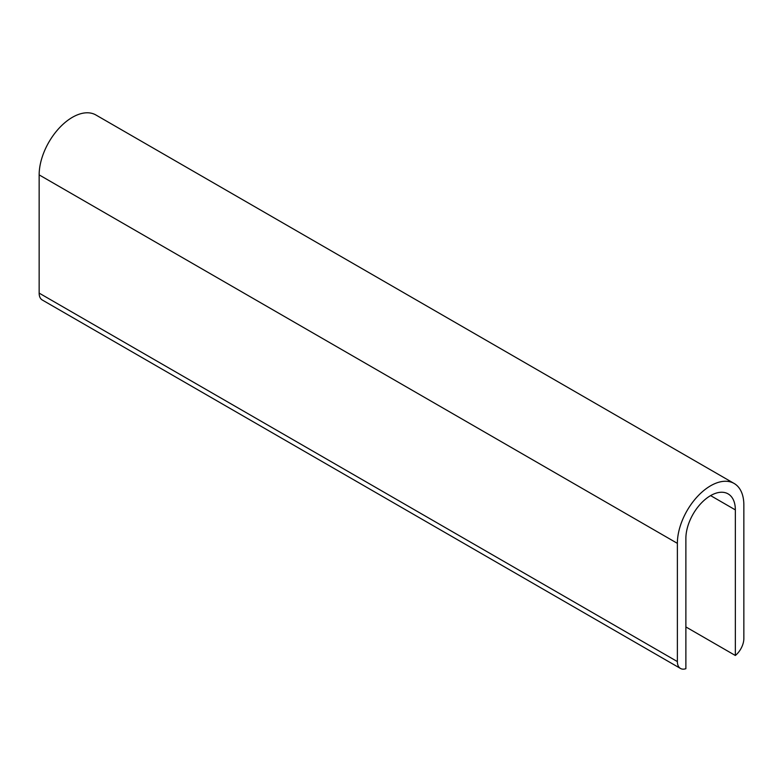 <?xml version="1.0" encoding="UTF-8"?>
<svg xmlns="http://www.w3.org/2000/svg" width="783" height="783" viewBox="0 0 783 783"><rect width="100%" height="100%" fill="white"/><g stroke="black" fill="none" stroke-linecap="round" stroke-linejoin="round"><path stroke-width="1.17" d="M685.879 668.692A15.043 8.682 -60 0 1 680.486 668.457A15.043 8.682 -60 0 1 677.373 661.576L677.373 543.353A47.009 27.141 -60 0 1 697.888 496.05A47.009 27.141 -60 0 1 734.111 483.454A47.009 27.141 -60 0 1 743.85 504.976L743.85 638.546A15.043 8.682 -60 0 1 735.345 655.488L735.345 509.89A34.971 20.192 120 0 0 728.092 493.877A34.971 20.192 120 0 0 701.147 503.244A34.971 20.192 120 0 0 685.879 538.44L685.879 668.692M680.486 668.457L42.262 299.987A15.043 8.682 -60 0 1 39.15 293.106L39.15 174.883A47.009 27.141 -60 0 1 59.674 127.58A47.009 27.141 -60 0 1 95.898 114.984L734.111 483.454M685.879 626.938L735.345 655.488M39.15 293.106L677.373 661.576M39.15 174.883L677.373 543.353M710.612 495.61L735.345 509.89"/></g></svg>
